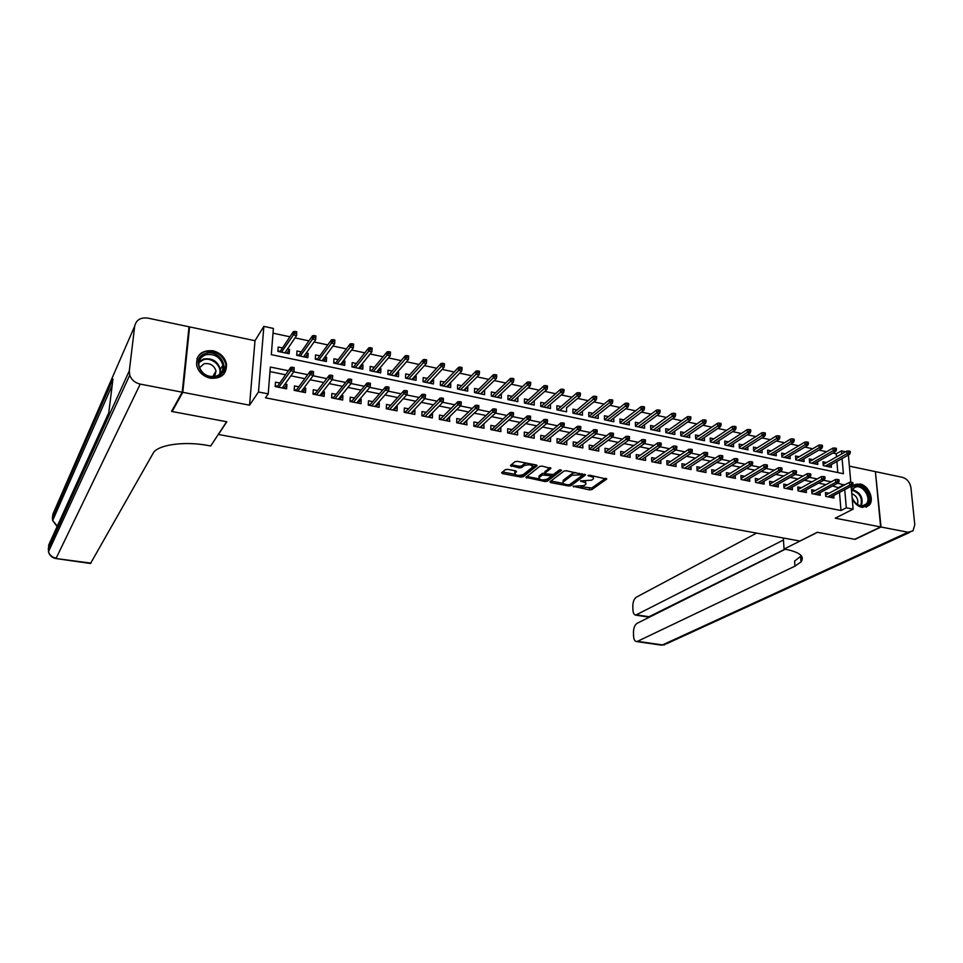 <?xml version="1.0" encoding="UTF-8"?>
<svg xmlns="http://www.w3.org/2000/svg" width="963" height="963" viewBox="0 0 963 963"><rect width="100%" height="100%" fill="white"/><g stroke="black" fill="none" stroke-linecap="round" stroke-linejoin="round"><path stroke-width="1.44" d="M573.105 486.303L589.525 489.89L591.824 489.601L606.678 479.093L589.693 475.216L587.972 475.505L590.656 476.456C593.136 477.034 594.002 477.865 593.268 478.96L591.667 480.164L580.508 480.922L583.084 481.933C585.564 482.487 586.431 483.306 585.709 484.377L584.144 485.557L573.105 486.303M210.259 378.194C221.334 378.916 226.738 374.198 226.486 364.038C224.824 357.153 220.298 352.723 212.907 350.761C201.532 349.978 196.115 354.866 196.657 365.434C198.534 372.115 203.073 376.364 210.259 378.194M852.219 498.81C854.578 503.505 857.864 506.357 862.102 507.405L869.132 505.286C874.777 499.689 868.59 485.304 860.007 483.98L852.761 486.255L851.34 488.759M507.682 469.354L505.358 469.655L501.603 472.773L502.505 473.603L520.947 477.058L523.246 476.757L537.029 465.803L536.15 464.96L517.384 461.361L515.024 461.686L510.378 465.538L519.286 467.91L521.621 467.597L523.908 465.731C528.988 464.154 531.877 464.623 532.575 467.151L523.366 474.518C518.383 476.047 515.53 475.578 514.808 473.122L516.541 471.689L515.65 470.847L507.682 469.354M188.844 328.359L189.591 326.902L182.801 392.314L172.124 411.526L226.799 421.758L218.457 434.482L799.868 541.037L817.31 532.298L854.699 539.292L880.639 526.954L835.246 518.19L853.122 509.138L846.296 507.802L841 510.51L265.487 397.803L268.208 393.879L258.493 391.965L263.862 326.373L273.384 328.431L271.313 354.661L843.395 473.724L842.095 458.544M182.801 392.314L249.561 405.194L258.493 391.965M549.921 481.753L550.68 482.619L568.591 485.966L570.89 485.677L585.432 475.036L566.388 470.751L564.029 471.063L549.921 481.753M544.938 481.536L525.882 477.335L539.713 466.405L542.061 466.092L550.872 468.439L544.986 473.026L545.852 473.844L553.376 474.518L559.371 469.944L561.622 470.293L547.237 481.247L544.938 481.536L544.781 479.899M172.124 411.526L172.269 410.094M880.639 526.954L875.403 471.629L849.366 466.14M287.516 349.003L289.49 349.425L286.878 353.277M282.472 347.944L278.199 347.041L277.862 351.387L289.177 353.758L289.49 349.425M306.318 352.964L308.16 353.349L305.452 357.165M301.238 351.892L296.989 351.001L296.676 355.323L307.871 357.67L308.16 353.349M324.928 356.888L326.638 357.249L323.833 361.017M319.8 355.804L315.575 354.914L315.286 359.223L326.361 361.546L326.638 357.249M343.346 360.764L344.91 361.089L342.034 364.821M338.169 359.668L333.968 358.79L333.704 363.087L344.67 365.374L344.91 361.089M361.582 364.604L363.015 364.905L360.042 368.6M356.358 363.508L352.181 362.63L351.94 366.903L362.786 369.178L363.015 364.905M379.627 368.408L380.915 368.673L377.869 372.332M374.354 367.3L370.201 366.421L369.985 370.683L380.722 372.934L380.915 368.673M397.478 372.163L398.646 372.416L395.504 376.027M392.17 371.044L388.029 370.177L387.848 374.414L398.477 376.641L398.646 372.416M415.149 375.895L416.197 376.112L412.983 379.687M409.793 374.763L405.688 373.897L405.519 378.122L416.04 380.325L416.197 376.112M432.652 379.578L433.567 379.771L430.268 383.31M427.259 378.435L423.166 377.58L423.022 381.781L433.434 383.972L433.567 379.771M449.974 383.226L450.768 383.394L447.398 386.885M444.533 382.082L440.476 381.228L440.344 385.417L450.66 387.571L450.768 383.394M467.115 386.837L467.801 386.982L464.347 390.436M461.638 385.682L457.606 384.827L457.497 389.004L467.705 391.147L467.801 386.982M484.1 390.412L481.139 393.951M478.587 389.245L474.566 388.402L474.482 392.567L484.594 394.674L484.654 390.533M500.904 393.951L497.751 397.43M495.355 392.784L491.359 391.941L491.299 396.082L501.302 398.176L501.35 394.048M517.552 397.454L514.218 400.885M511.955 396.275L507.983 395.444L507.946 399.573L517.853 401.643L517.877 397.526M534.032 400.933L530.517 404.291M528.398 399.741L524.45 398.911L524.426 403.016L534.248 405.074L534.248 400.981M550.342 404.364L546.659 407.674M544.685 403.172L540.761 402.341L540.749 406.434L550.475 408.481L550.463 404.388M566.509 407.77L579.955 396.467L577.018 395.841L559.756 410.419M560.815 406.567L556.903 405.748L556.915 409.829L566.545 411.839L566.521 407.77M576.789 409.937L572.889 409.119L572.937 413.175L582.459 415.173L582.422 411.213M592.606 413.271L588.73 412.453L588.79 416.498L598.228 418.472L598.167 414.632M608.267 416.57L604.415 415.751L604.487 419.784L613.84 421.746L613.768 418.014M623.783 419.832L619.955 419.025L620.052 423.046L629.308 424.984L629.224 421.349M639.155 423.07L635.351 422.276L635.46 426.272L644.632 428.198L644.524 424.659M654.383 426.284L650.591 425.477L650.723 429.462L659.811 431.376L659.691 427.921M669.466 429.462L665.698 428.667L665.842 432.628L674.846 434.518L674.714 431.159M684.416 432.604L680.66 431.809L680.817 435.77L689.737 437.635L689.604 434.361M699.222 435.721L695.491 434.939L695.659 438.875L704.495 440.729L704.35 437.527M713.884 438.815L710.176 438.033L710.357 441.957L719.12 443.787L718.964 440.669M728.413 441.873L724.73 441.09L724.934 445.002L733.601 446.82L733.433 443.774M742.822 444.906L739.139 444.136L739.367 448.036L747.962 449.829L747.782 446.844M757.087 447.915L753.427 447.145L753.668 451.021L762.178 452.803L761.998 449.89M771.231 450.889L767.583 450.118L767.836 453.994L776.274 455.764L776.082 452.911M785.242 453.838L781.619 453.079L781.884 456.931L790.25 458.689L790.045 455.896M799.121 456.763L795.522 456.005L795.799 459.845L804.093 461.578L803.888 458.845M812.892 459.664L809.305 458.906L809.594 462.734L817.804 464.455L817.599 461.771M829.059 493.249L825.411 492.514L825.724 496.39L833.934 498.027L833.717 495.488M815.312 490.492L811.64 489.758L811.941 493.646L820.223 495.295L820.019 492.707M801.433 487.699L797.761 486.965L798.038 490.877L806.392 492.538L806.2 489.89M787.433 484.895L783.738 484.148L784.002 488.072L792.441 489.758L792.248 487.049M773.313 482.054L769.593 481.307L769.846 485.244L778.357 486.941L778.176 484.184M759.049 479.201L755.317 478.442L755.558 482.403L764.153 484.112L763.972 481.295M744.664 476.312L740.92 475.553L741.137 479.526L749.804 481.247L749.635 478.37M730.147 473.387L726.379 472.64L726.584 476.613L735.335 478.358L735.166 475.409M715.485 470.45L711.693 469.691L711.886 473.688L720.721 475.445L720.565 472.436M700.691 467.476L696.887 466.718L697.068 470.726L705.975 472.508L705.831 469.414M685.752 464.479L681.936 463.721L682.093 467.741L691.097 469.535L690.953 466.369M670.681 461.458L666.841 460.687L666.986 464.732L676.062 466.537L675.942 463.299M655.466 458.4L651.602 457.63L651.734 461.686L660.895 463.516L660.787 460.194M640.106 455.318L636.218 454.536L636.326 458.617L645.583 460.458L645.487 457.04M624.59 452.201L620.69 451.418L620.786 455.511L630.127 457.377L630.043 453.874M608.929 449.059L605.005 448.276L605.089 452.381L614.514 454.259L614.442 450.66M593.124 445.893L589.175 445.099L589.236 449.215L598.757 451.117L598.697 447.41M577.15 442.679L573.19 441.885L573.226 446.025L582.856 447.951L582.808 444.124M561.032 439.453L557.047 438.647L557.071 442.799L566.786 444.737L566.75 440.801M544.757 436.179L540.749 435.372L540.749 439.549L550.559 441.511L550.547 437.443M528.314 432.881L524.281 432.074L524.269 436.263L534.176 438.237L534.188 434.06L530.168 437.443M511.714 429.546L507.657 428.74L507.621 432.941L517.625 434.939L517.528 430.714M494.934 426.176L490.877 425.369L490.805 429.582L500.916 431.605L500.712 427.343M477.997 422.781L473.916 421.963L473.832 426.2L484.04 428.234L483.739 423.937M460.892 419.35L456.787 418.52L456.679 422.781L466.995 424.839L466.586 420.494M443.618 415.884L439.477 415.053L439.357 419.326L449.769 421.397L449.264 417.015M426.152 412.369L421.999 411.538L421.854 415.835L432.375 417.93L432.507 413.645L431.761 413.5M408.517 408.83L404.34 407.999L404.171 412.308L414.8 414.427L414.957 410.13L414.078 409.949M390.701 405.254L386.5 404.412L386.307 408.745L397.045 410.888L397.225 406.567L396.214 406.362M372.705 401.643L368.48 400.801L368.263 405.146L379.109 407.301L379.314 402.967L378.158 402.739M354.516 397.996L350.267 397.141L350.026 401.499L360.993 403.69L361.221 399.344L359.921 399.079M336.135 394.3L331.862 393.446L331.597 397.827L342.684 400.042L342.924 395.673L341.492 395.384M317.561 390.581L313.276 389.714L312.975 394.12L324.17 396.347L324.447 391.953L322.87 391.64M298.795 386.813L294.485 385.946L294.16 390.364L305.476 392.615L305.777 388.209L304.055 387.86M841 510.51L839.483 492.43M839.098 487.88L832.501 485.966M826.025 484.654L818.502 483.125M812.05 481.813L804.37 480.248M797.942 478.948L790.117 477.347M783.713 476.047L775.721 474.422M769.341 473.134L761.203 471.473M754.848 470.185L746.542 468.487M740.21 467.199L731.736 465.478M725.44 464.202L716.797 462.445M710.525 461.169L701.714 459.375M695.467 458.099L686.475 456.281M680.263 455.018L671.103 453.152M664.915 451.888L655.574 449.998M649.423 448.746L639.901 446.808M633.774 445.556L624.072 443.582M617.981 442.354L608.086 440.332M602.031 439.104L591.944 437.058M585.925 435.83L575.633 433.735M569.651 432.519L559.166 430.389M553.219 429.185L542.542 427.006M536.632 425.802L525.738 423.588M519.864 422.396L508.765 420.145M502.939 418.953L491.624 416.654M485.834 415.474L474.314 413.139M468.56 411.959L456.811 409.576M451.105 408.42L439.14 405.977M433.47 404.833L421.276 402.353M415.655 401.21L403.22 398.682M397.659 397.55L384.983 394.974M379.47 393.843L366.554 391.219M361.089 390.111L347.932 387.439M342.515 386.332L329.105 383.611M323.749 382.516L310.086 379.735M304.765 378.664L290.85 375.823M285.59 374.763L269.977 371.586M279.836 382.997L275.49 382.13L275.153 386.572L286.577 388.847L286.914 384.418L285.036 384.044M836.498 456.883L836.245 453.814L832.802 453.079M826.603 451.743L818.887 450.094M812.712 448.77L804.851 447.085M798.7 445.773L790.683 444.051M784.544 442.739L776.383 440.994M770.268 439.682L761.95 437.9M755.859 436.6L747.372 434.782M741.305 433.482L732.674 431.629M726.632 430.341L717.82 428.451M711.813 427.163L702.834 425.237M696.851 423.961L687.714 421.999M681.744 420.723L672.439 418.724M666.492 417.461L657.019 415.426M651.108 414.162L641.442 412.092M635.568 410.828L625.721 408.721M619.871 407.469L609.844 405.327M604.03 404.075L593.822 401.884M588.02 400.644L577.631 398.417M571.866 397.189L561.273 394.926M555.555 393.698L544.769 391.387M539.075 390.159L528.085 387.812M522.428 386.596L511.245 384.201M505.623 382.997L494.224 380.554M488.638 379.362L477.034 376.882M471.485 375.69L459.664 373.163M454.163 371.983L442.125 369.395M436.66 368.227L424.406 365.603M418.977 364.447L406.494 361.763M401.114 360.619L388.402 357.887M383.057 356.743L370.117 353.975M364.821 352.843L351.639 350.014M346.379 348.895L332.957 346.018M327.757 344.91L314.082 341.973M308.93 340.878L295.015 337.893M289.911 336.797L273.011 333.174M837.822 472.556L836.883 461.47M826.531 462.541L822.956 461.783L823.257 465.598L831.406 467.308L831.189 464.672M249.561 405.194L254.99 340.709L189.591 326.902M254.99 340.709L263.862 326.373M836.245 453.814L841.433 450.853L845.574 451.743M288.406 370.743L270.338 367.047L268.208 393.879M844.358 485.075L837.726 483.149M831.238 481.813L823.678 480.272M817.214 478.948L809.51 477.371M803.058 476.047L795.197 474.446M788.769 473.134L780.752 471.485M774.348 470.173L766.175 468.5M759.795 467.199L751.453 465.49M745.109 464.19L736.599 462.457M730.279 461.157L721.6 459.387M715.304 458.099L706.457 456.281M700.185 455.005L691.169 453.152M684.922 451.876L675.725 449.998M669.514 448.722L660.137 446.808M653.961 445.544L644.391 443.582M638.252 442.33L628.502 440.332M622.387 439.08L612.444 437.046M606.365 435.806L596.229 433.735M590.187 432.495L579.858 430.377M573.852 429.149L563.319 426.994M557.348 425.778L546.611 423.576M540.676 422.36L529.734 420.121M523.836 418.917L512.689 416.63M506.839 415.438L495.476 413.115M489.649 411.923L478.069 409.552M472.291 408.372L460.495 405.953M454.765 404.785L442.727 402.317M437.046 401.15L424.779 398.646M419.134 397.49L406.639 394.938M401.053 393.795L388.318 391.183M382.768 390.051L369.792 387.391M364.291 386.271L351.074 383.563M345.621 382.443L332.151 379.687M326.758 378.591L313.023 375.775M307.679 374.679L293.691 371.826M846.296 507.802L844.744 489.649M848.391 455.005L850.786 482.331M851.123 486.267L853.122 509.138M841.698 453.946L841.433 450.853M839.05 487.302L844.31 484.497M517.661 430.738L513.712 434.157M500.965 427.391L497.101 430.846M484.112 424.009L480.32 427.5M467.079 420.59L463.372 424.117M449.877 417.135L446.254 420.699M432.507 413.645L428.968 417.256M414.957 410.13L411.502 413.765M397.225 406.567L393.867 410.25M379.314 402.967L376.039 406.699M361.221 399.344L358.031 403.1M342.924 395.673L339.843 399.476M324.447 391.953L321.461 395.805M305.777 388.209L302.876 392.097M286.914 384.418L284.109 388.354M585.685 483.041L585.504 481.283M593.244 477.576L593.148 475.878M580.629 486.628L591.8 488L605.571 478.262M570 484.377L584.36 474.193M550.848 481.043L563.235 483.366M568.026 484.846L569.639 484.642L582.278 475.385L581.772 474.759L572.034 475.301L563.162 481.957C562.428 483.041 563.319 483.871 565.835 484.437L568.026 484.846M575.742 472.544L572.022 473.676L572.034 475.301M563.162 481.693L563.463 480.056L572.022 473.676M539.027 478.828L526.869 476.541M549.873 467.585L544.986 471.834M560.273 469.679L547.237 479.634L547.237 481.247M539.244 477.467L539.015 477.672C539.701 480.068 542.53 480.513 547.49 479.008L550.812 476.468L549.957 475.662L542.446 474.988L539.244 477.467L539.244 475.842L539.015 477.191M550.812 476.035L550.848 474.783M539.244 475.842L542.446 473.351L544.938 473.086M544.938 479.935L547.237 479.634M514.808 472.652L515.59 470.847M532.587 465.948L532.563 464.274M526.677 463.143L523.92 464.082L523.908 465.731M511.281 466.381L511.293 464.768L519.286 466.261L521.621 465.948L523.92 464.082M520.802 475.397L523.258 475.132L536.054 464.948M502.554 471.978L514.808 474.278M850.281 452.875L850.148 451.322L848.764 451.021L848.909 452.574L850.281 452.875L849.486 454.404L847.007 453.862L846.766 451.081L823.172 464.443M848.909 452.574L825.399 466.044M849.486 454.404L827.831 466.561M846.766 451.081L848.764 451.021M851.641 483.908L853.037 484.196L852.893 482.607L851.509 482.331L851.641 483.908L849.727 485.171L852.231 485.689L830.287 497.305M827.819 496.812L849.727 485.171L849.486 482.331L825.616 495.078M851.509 482.331L849.486 482.331M852.231 485.689L853.037 484.196M851.545 491.082L855.012 486.423C864.004 481.512 874.885 501.639 865.436 505.756C859.935 507.345 855.493 504.66 852.123 497.702M852.111 497.582C855.18 504.191 859.309 506.767 864.521 505.298L866.182 504.034C872.117 498.148 862.066 483.366 854.879 487.41L853.074 488.819L851.617 491.949M857.491 504.516C858.599 499.472 856.697 495.849 851.774 493.646M866.122 507.236L868.241 505.635C875.632 498.353 863.173 479.995 854.241 484.991M205.673 353.493C220.623 348.353 232.203 372.452 216.759 376.677C201.712 382.022 190.048 357.526 205.673 353.493M216.109 376.208C221.261 374.234 223.524 370.538 222.91 365.121C220.166 356.948 214.484 353.493 205.853 354.769C200.521 356.767 198.246 360.595 199.04 366.241C201.977 374.258 207.671 377.58 216.109 376.208M214.725 376.545L216.025 371.032C214.075 365.278 210.066 362.858 203.987 363.773L199.485 367.806M223.873 374.053L226.004 364.688C222.634 354.516 215.592 350.219 204.854 351.784C201.135 352.964 198.522 355.239 197.018 358.609M881.025 527.026L855.084 539.364L817.443 532.322L784.063 549.042L786.253 549.428C799.916 552.293 804.839 556.458 800.999 561.947L794.969 566.148L637.494 641.334L662.496 644.921L908.061 532.238L881.025 527.026L875.439 471.906M784.063 549.042L783.352 538.51L784.063 538.136M783.461 540.002L635.664 615.128C634.003 614.779 633.076 612.962 632.896 609.687L632.811 606.209C632.92 601.815 634.099 598.793 636.35 597.168L756.557 533.105M908.061 532.238L912.972 530.902L914.79 524.727L910.938 487.711C909.927 482.294 907.11 478.84 902.463 477.347L875.788 471.714M785.242 549.247L637.025 623.362C634.761 624.927 633.57 627.948 633.461 632.402L633.546 635.929C633.738 639.312 634.689 641.177 636.411 641.551L637.494 641.334M800.722 558.107L802.203 557.396M784.953 549.199L648.364 617.054M801.336 555.82L794.607 561.056L794.969 566.148M182.212 392.194L189.013 326.782L147.917 318.115C140.61 317.212 136.192 319.885 134.688 326.144L129.319 370.839L129.74 375.161C131.486 379.879 134.976 382.853 140.237 384.105L182.212 392.194L171.546 411.418L226.618 421.722L210.716 445.977L207.635 445.424C185.426 441.247 160.556 444.352 153.887 451.936L90.522 563.487M140.237 384.105L56.191 558.143C52.279 557.408 49.715 555.278 48.475 551.763L48.704 545.022L108.759 412.79L112.96 379.073L52.459 517.492L52.929 514.086L134.688 326.144M836.45 449.89L836.329 448.337L834.933 448.036L835.065 449.589L836.45 449.89L835.679 451.43L833.176 450.889L832.947 448.096L809.51 461.614M835.065 449.589L811.761 463.191M835.679 451.43L814.216 463.709M832.947 448.096L834.933 448.036M822.498 446.88L822.378 445.327L820.97 445.014L821.102 446.579L822.498 446.88L821.74 448.433L819.212 447.891L818.995 445.075L795.715 458.773M821.102 446.579L798.002 460.314M821.74 448.433L800.482 460.832M818.995 445.075L820.97 445.014M808.414 443.847L808.294 442.282L806.886 441.981L807.006 443.546L808.414 443.847L807.668 445.412L805.128 444.858L804.912 442.041L781.812 455.896M807.006 443.546L784.111 457.401M807.668 445.412L786.627 457.931M804.912 442.041L806.886 441.981M794.198 440.789L794.09 439.212L792.657 438.899L792.778 440.476L794.198 440.789L793.476 442.354L790.9 441.812L790.695 438.972L767.776 453.007M792.778 440.476L770.111 454.464M793.476 442.354L772.639 454.993M790.695 438.972L792.657 438.899M837.69 481.043L839.098 481.331L838.966 479.743L837.557 479.454L837.69 481.043L835.788 482.319L838.304 482.836L816.564 494.573M814.084 494.067L835.788 482.319L835.547 479.466L811.845 492.37M837.557 479.454L835.547 479.466M838.304 482.836L839.098 481.331M823.618 478.154L825.026 478.442L824.906 476.854L823.485 476.553L823.618 478.154L821.716 479.442L824.256 479.959L802.721 491.804M800.217 491.311L821.716 479.442L821.487 476.577L797.954 489.637M823.485 476.553L821.487 476.577M824.256 479.959L825.026 478.442M809.402 475.228L810.834 475.529L810.702 473.928L809.281 473.64L809.402 475.228L807.5 476.529L810.076 477.058L788.745 489.023M786.217 488.518L807.5 476.529L807.283 473.652L783.93 486.881M809.281 473.64L807.283 473.652M810.076 477.058L810.834 475.529M795.053 472.291L796.497 472.58L796.377 470.979L794.944 470.678L795.053 472.291L793.163 473.591L795.751 474.121L774.649 486.207M772.097 485.701L793.163 473.591L792.958 470.714L769.774 484.1M794.944 470.678L792.958 470.714M795.751 474.121L796.497 472.58M779.861 437.696L779.753 436.119L778.309 435.806L778.417 437.383L779.861 437.696L779.139 439.284L776.551 438.719L776.359 435.878L753.608 450.082M778.417 437.383L755.967 451.503M779.139 439.284L758.531 452.044M776.359 435.878L778.309 435.806M780.572 469.318L782.028 469.607L781.92 468.006L780.463 467.705L780.572 469.318L778.694 470.63L781.306 471.16L760.421 483.366M757.845 482.848L778.694 470.63L778.501 467.729L755.498 481.295M780.463 467.705L778.501 467.729M781.306 471.16L782.028 469.607M765.38 434.578L765.272 432.989L763.815 432.676L763.924 434.265L765.38 434.578L764.682 436.167L762.058 435.613L761.877 432.76L739.307 447.145M763.924 434.265L741.703 448.517M764.682 436.167L744.279 449.059M761.877 432.76L763.815 432.676M765.958 466.309L767.427 466.61L767.33 464.997L765.862 464.696L765.958 466.309L764.08 467.633L766.717 468.174L746.06 480.501M743.46 479.983L764.08 467.633L763.9 464.732L741.077 478.467M765.862 464.696L763.9 464.732M766.717 468.174L767.427 466.61M750.755 431.424L750.659 429.835L749.19 429.522L749.286 431.111L750.755 431.424L750.081 433.037L747.432 432.471L747.264 429.606L724.886 444.172M749.286 431.111L727.306 445.508M750.081 433.037L729.906 446.05M747.264 429.606L749.19 429.522M751.2 463.287L752.681 463.588L752.585 461.963L751.104 461.662L751.2 463.287L749.334 464.611L751.995 465.165L731.567 477.612M728.943 477.094L749.334 464.611L749.166 461.698L726.535 475.614M751.104 461.662L749.166 461.698M751.995 465.165L752.681 463.588M736.009 428.246L735.913 426.645L734.432 426.332L734.516 427.933L736.009 428.246L735.347 429.871L732.674 429.293L732.518 426.416L710.321 441.186M734.516 427.933L712.776 442.462M735.347 429.871L715.401 443.016M732.518 426.416L734.432 426.332M736.31 460.23L737.802 460.531L737.718 458.906L736.214 458.593L736.31 460.23L734.444 461.566L737.128 462.12L716.941 474.699M714.293 474.169L734.444 461.566L734.288 458.641L711.85 472.737M736.214 458.593L734.288 458.641M737.128 462.12L737.802 460.531M721.106 425.032L721.022 423.431L719.53 423.106L719.614 424.719L721.106 425.032L720.468 426.669L717.772 426.091L717.628 423.202L695.623 438.165M719.614 424.719L698.115 439.393M720.468 426.669L700.763 439.947M717.628 423.202L719.53 423.106M721.275 457.136L722.78 457.449L722.695 455.812L721.191 455.499L721.275 457.136L719.409 458.496L722.13 459.05L702.171 471.75M699.499 471.22L719.409 458.496L719.265 455.547L697.019 469.836M721.191 455.499L719.265 455.547M722.13 459.05L722.78 457.449M706.072 421.794L705.999 420.181L704.483 419.856L704.567 421.469L706.072 421.794L705.446 423.443L702.725 422.853L702.593 419.964L680.793 435.12M704.567 421.469L683.321 436.287M705.446 423.443L685.993 436.853M702.593 419.964L704.483 419.856M706.084 454.018L707.612 454.331L707.528 452.694L706.011 452.381L706.084 454.018L704.23 455.379L706.974 455.944L687.269 468.776M684.573 468.235L704.23 455.379L704.097 452.429L682.057 466.911M706.011 452.381L704.097 452.429M706.974 455.944L707.612 454.331M690.892 418.532L690.82 416.907L689.303 416.582L689.364 418.195L690.892 418.532L690.29 420.181L687.546 419.591L687.413 416.678L665.818 432.05M689.364 418.195L668.37 433.169M690.29 420.181L671.079 433.735M687.413 416.678L689.303 416.582M690.76 450.877L692.301 451.19L692.228 449.54L690.688 449.227L690.76 450.877L688.906 452.249L691.687 452.815L672.222 465.779M669.502 465.237L688.906 452.249L688.786 449.276L666.95 463.961M690.688 449.227L688.786 449.276M691.687 452.815L692.301 451.19M650.699 428.956L672.102 413.38L673.968 413.271L674.028 414.897L675.569 415.222L675.508 413.596L673.968 413.271M675.569 415.222L674.979 416.895L672.21 416.293L653.299 430.004M674.028 414.897L672.21 416.293L672.102 413.38M674.979 416.895L656.02 430.581M651.758 460.964L673.33 446.098L673.438 449.071L654.286 462.192M675.28 447.699L676.833 448.012L676.772 446.363L675.207 446.038L675.28 447.699L673.438 449.071L676.231 449.649L657.031 462.746M675.207 446.038L673.33 446.098M676.231 449.649L676.833 448.012M660.088 411.887L660.04 410.262L658.475 409.925L658.536 411.55L660.088 411.887L659.523 413.572L656.73 412.971L656.634 410.033L635.448 425.839M658.536 411.55L638.072 426.814M659.523 413.572L640.828 427.391M656.634 410.033L658.475 409.925M659.643 444.485L661.22 444.81L661.16 443.149L659.583 442.824L659.643 444.485L657.813 445.881L660.642 446.459L641.707 459.688M638.926 459.134L657.813 445.881L657.717 442.896L636.314 457.991M659.583 442.824L657.717 442.896M660.642 446.459L661.22 444.81M644.464 408.517L644.416 406.892L642.851 406.542L642.899 408.18L644.464 408.517L643.922 410.214L641.093 409.612L641.009 406.663L620.04 422.697M642.899 408.18L622.712 423.6M643.922 410.214L625.481 424.177M641.009 406.663L642.851 406.542M643.862 441.247L645.451 441.572L645.391 439.898L643.814 439.573L643.862 441.247L642.044 442.643L644.897 443.233L626.227 456.594M623.422 456.041L642.044 442.643L641.96 439.646L620.774 454.969M643.814 439.573L641.96 439.646M644.897 443.233L645.451 441.572M628.683 405.122L628.646 403.485L627.057 403.136L627.106 404.785L628.683 405.122L628.165 406.831L625.312 406.217L625.24 403.268L604.499 419.784M627.106 404.785L607.196 420.35M628.165 406.831L610 420.939M625.24 403.268L627.057 403.136M627.924 437.972L629.525 438.297L629.477 436.624L627.876 436.299L627.924 437.972L626.106 439.381L628.983 439.971L610.602 453.477M607.773 452.923L626.106 439.381L626.034 436.371L605.089 452.381M627.876 436.299L626.034 436.371M628.983 439.971L629.525 438.297M612.757 401.691L612.721 400.042L611.12 399.693L611.156 401.342L612.757 401.691L612.251 403.413L609.362 402.787L609.314 399.826L588.887 416.522M611.156 401.342L591.535 417.075M612.251 403.413L594.364 417.665M609.314 399.826L611.12 399.693M611.818 434.662L613.443 434.999L613.407 433.314L611.794 432.989L611.818 434.662L610.024 436.095L612.925 436.684L594.821 450.335M591.968 449.769L610.024 436.095L609.964 433.073L589.332 449.24M611.794 432.989L609.964 433.073M612.925 436.684L613.443 434.999M596.663 398.225L596.639 396.563L595.014 396.214L595.05 397.875L596.663 398.225L596.181 399.958L593.268 399.332L593.22 396.359L573.129 413.223M595.05 397.875L575.718 413.765M596.181 399.958L578.57 414.355M593.22 396.359L595.014 396.214M595.567 431.328L597.192 431.665L597.168 429.98L595.531 429.642L595.567 431.328L593.774 432.76L596.711 433.362L578.883 447.157M576.006 446.579L593.774 432.76L593.726 429.727L573.418 446.062M595.531 429.642L593.726 429.727M596.711 433.362L597.192 431.665M578.775 394.373L580.412 394.722L580.4 393.06L578.763 392.699L578.775 394.373L577.018 395.841L576.981 392.844L557.216 409.889M580.412 394.722L579.955 396.467M576.981 392.844L578.763 392.699M579.136 427.957L580.797 428.294L580.773 426.597L579.124 426.26L579.136 427.957L577.355 429.402L580.328 430.016L562.801 443.943M559.888 443.365L577.355 429.402L577.331 426.356L557.36 442.86M579.124 426.26L577.331 426.356M580.328 430.016L580.797 428.294M540.761 405.917L541.399 406.049M564.005 391.183L563.993 389.509L562.344 389.16L562.356 390.834L564.005 391.183L563.56 392.952L560.598 392.314L560.574 389.305L541.146 406.518M562.356 390.834L543.626 407.048M563.56 392.952L546.539 407.65M560.574 389.305L562.344 389.16M541.435 438.923L540.749 438.791M562.561 424.551L564.222 424.888L564.21 423.19L562.548 422.853L562.561 424.551L560.779 426.007L563.776 426.621L546.563 440.705M543.614 440.115L560.779 426.007L560.767 422.95L541.146 439.634M562.548 422.853L560.767 422.95M563.776 426.621L564.222 424.888M524.438 402.498L525.172 402.642M547.429 387.608L547.417 385.934L545.756 385.573L545.756 387.246L547.429 387.608L547.008 389.389L544.011 388.739L544.011 385.73L524.931 403.124M545.756 387.246L527.351 403.629M547.008 389.389L530.288 404.243M544.011 385.73L545.756 385.573M525.052 435.661L524.269 435.505M545.804 421.108L547.49 421.457L547.478 419.748L545.804 419.399L545.804 421.108L544.035 422.576L547.068 423.202L530.156 437.431M527.182 436.841L544.035 422.576L544.035 419.507L524.763 436.359M545.804 419.399L544.035 419.507M547.068 423.202L547.49 421.457M507.946 399.043L508.789 399.212M530.685 384.008L530.685 382.323L529 381.962L529 383.635L530.685 384.008L530.288 385.79L527.267 385.14L527.279 382.118L508.548 399.693M529 383.635L510.908 400.187M530.288 385.79L513.881 400.813M527.279 382.118L529 381.962M507.946 399.115L508.548 399.428M513.604 434.12L530.18 419.748L527.122 419.122L510.583 433.531M508.512 432.351L507.633 432.182M528.88 417.641L530.577 417.99L530.577 416.269L528.88 415.92L528.88 417.641L527.122 419.122L527.134 416.028L508.223 433.061M528.88 415.92L527.134 416.028M530.18 419.748L530.577 417.99M508.235 432.592L507.633 432.255M491.299 395.552L492.237 395.745M513.773 380.361L513.785 378.676L512.087 378.303L512.075 379.988L513.773 380.361L513.399 382.167L510.342 381.504L510.366 378.471L492.009 396.226M512.075 379.988L494.308 396.72M513.399 382.167L497.317 397.346M510.366 378.471L512.087 378.303M491.299 395.588L492.009 395.974M491.804 429.017L490.817 428.824M511.774 414.126L513.496 414.475L513.508 412.754L511.798 412.405L511.774 414.126L510.029 415.619L513.123 416.245L496.848 430.798M493.826 430.184L510.029 415.619L510.065 412.525L491.527 429.727M511.798 412.405L510.065 412.525M513.123 416.245L513.496 414.475M491.527 429.257L490.817 428.872M474.494 392.025L475.529 392.242M496.691 376.677L496.703 374.98L494.994 374.607L494.97 376.304L496.691 376.677L496.342 378.495L493.249 377.833L493.297 374.788L475.301 392.735M494.97 376.304L477.54 393.205M496.342 378.495L480.573 393.843M493.297 374.788L494.994 374.607M474.494 392.037L475.301 392.471M474.928 425.646L473.844 425.429M494.501 410.575L496.246 410.936L496.258 409.203L494.525 408.854L494.501 410.575L492.767 412.08L495.897 412.718L479.947 427.416M476.89 426.814L492.767 412.08L492.815 408.974L474.651 426.368M494.525 408.854L492.815 408.974M495.897 412.718L496.246 410.936M474.663 425.887L473.844 425.441M457.509 388.474L458.665 388.703M457.594 389.028L458.436 389.196M479.43 372.958L479.454 371.261L477.72 370.887L477.696 372.585L479.43 372.958L479.105 374.8L475.987 374.126L476.047 371.068L458.436 388.932M477.696 372.585L460.615 389.654M479.105 374.8L463.672 390.304M476.047 371.068L477.72 370.887M456.775 422.793L456.703 422.011M457.882 422.239L456.787 422.023L457.618 422.962M477.058 407L478.804 407.361L478.84 405.616L477.082 405.254L477.058 407L475.337 408.517L478.479 409.155L462.878 424.021M459.796 423.395L475.337 408.517L475.397 405.387L457.63 422.492M477.082 405.254L475.397 405.387M478.479 409.155L478.804 407.361M440.368 384.875L441.62 385.14M440.548 385.453L441.391 385.633M461.987 369.202L462.035 367.493L460.278 367.12L460.242 368.829L461.987 369.202L461.698 371.056L458.544 370.37L458.617 367.3L441.403 385.369M460.242 368.829L443.51 386.079M461.698 371.056L446.603 386.729M458.617 367.3L460.278 367.12M439.561 419.362L439.381 418.544M440.669 418.809L439.585 418.592L440.404 419.531M459.423 403.377L461.193 403.738L461.229 401.992L459.459 401.631L459.423 403.377L457.714 404.905L460.892 405.555L445.64 420.578M442.523 419.952L457.714 404.905L457.786 401.764L440.416 419.049M459.459 401.631L457.786 401.764M460.892 405.555L461.193 403.738M423.046 381.24L424.406 381.529M423.347 381.854L424.177 382.034M444.376 365.41L444.425 363.689L442.655 363.304L442.607 365.025L444.376 365.41L444.112 367.276L440.922 366.59L441.018 363.496L424.189 381.757M442.607 365.025L426.236 382.455M444.112 367.276L429.354 383.118M441.018 363.496L442.655 363.304M428.74 416.582L428.716 417.196M422.179 415.896L421.878 415.053M423.287 415.33L422.203 415.113L423.022 416.064M441.608 399.717L443.389 400.09L443.437 398.333L441.656 397.96L441.608 399.717L439.91 401.258L443.124 401.92L428.222 417.099M425.068 416.473L439.91 401.258L439.995 398.104L423.034 415.583M441.656 397.96L439.995 398.104M443.124 401.92L443.389 400.09M405.543 377.58L407.024 377.881M405.965 378.218L406.795 378.387M426.573 361.57L426.633 359.849L424.852 359.464L424.791 361.185L426.573 361.57L426.332 363.448L423.118 362.762L423.226 359.668L406.807 378.122M424.791 361.185L408.781 378.808M426.332 363.448L411.935 379.47M423.226 359.668L424.852 359.464M411.249 412.934L411.225 413.717M404.616 412.393L404.207 411.526M405.724 411.827L404.653 411.61L405.459 412.561M423.6 396.022L425.405 396.395L425.465 394.637L423.66 394.264L423.6 396.022L421.914 397.575L425.165 398.237L410.623 413.596M407.445 412.958L421.914 397.575L422.023 394.409L405.483 412.08M423.66 394.264L422.023 394.409M425.165 398.237L425.405 396.395M395.011 375.919L394.746 375.317M387.872 373.873L389.461 374.21M388.402 374.535L389.245 374.715M408.589 357.694L408.661 355.961L406.855 355.576L406.783 357.309L408.589 357.694L408.372 359.596L405.122 358.898L405.254 355.78L389.257 374.438M406.783 357.309L391.159 375.113M408.372 359.596L394.349 375.787M405.254 355.78L406.855 355.576M393.458 409.371L393.554 410.19M386.873 408.854L386.344 407.951M387.981 408.276L386.909 408.071L387.716 409.022M405.411 392.29L407.229 392.663L407.301 390.894L405.471 390.521L405.411 392.29L403.738 393.855L407.024 394.517L392.856 410.045M389.63 409.407L403.738 393.855L403.858 390.677L387.74 408.541M405.471 390.521L403.858 390.677M407.024 394.517L407.229 392.663M377.34 372.224L376.966 371.586M370.009 370.129L371.718 370.49M370.671 370.827L371.501 370.996M390.424 353.782L390.497 352.037L388.667 351.651L388.595 353.385L390.424 353.782L390.232 355.696L386.945 354.986L387.09 351.868L371.513 370.731M388.595 353.385L373.355 371.381M390.232 355.696L376.569 372.055M387.09 351.868L388.667 351.651M375.486 405.784L375.702 406.627M368.961 405.279L368.299 404.352M370.045 404.701L368.998 404.496L369.792 405.447M387.018 388.51L388.871 388.883L388.944 387.114L387.102 386.741L387.018 388.51L385.356 390.087L388.679 390.773L374.896 406.47M371.646 405.82L385.356 390.087L385.501 386.897L369.816 404.966M387.102 386.741L385.501 386.897M388.679 390.773L388.871 388.883M359.5 368.48L358.994 367.818M351.964 366.349L353.794 366.734M352.759 367.072L353.59 367.24M372.055 349.822L372.139 348.076L370.298 347.679L370.213 349.425L372.055 349.822L371.899 351.748L368.576 351.038L368.733 347.908L353.602 366.975M370.213 349.425L355.359 367.613M371.899 351.748L358.609 368.299M368.733 347.908L370.298 347.679M357.321 402.161L357.658 403.028M350.845 401.667L350.075 400.716M351.94 401.09L350.893 400.873L351.688 401.836M368.432 384.694L370.31 385.08L370.394 383.298L368.528 382.913L368.432 384.694L366.795 386.283L370.153 386.97L356.743 402.847M353.457 402.185L366.795 386.283L366.951 383.081L351.712 401.342M368.528 382.913L366.951 383.081M370.153 386.97L370.31 385.08M341.468 364.712L340.842 364.014M333.74 362.533L335.69 362.943M334.655 363.28L335.485 363.46M353.493 345.825L353.59 344.068L351.724 343.671L351.627 345.416L353.493 345.825L353.361 347.775L350.014 347.053L350.183 343.899L335.497 363.183M351.627 345.416L337.182 363.809M353.361 347.775L340.469 364.496M350.183 343.899L351.724 343.671M338.976 398.489L339.433 399.392M332.56 398.02L331.645 397.033M333.631 397.43L332.608 397.225L333.391 398.188M349.653 380.842L351.543 381.228L351.639 379.434L349.762 379.049L349.653 380.842L348.028 382.443L351.411 383.142L338.41 399.188M335.088 398.526L348.028 382.443L348.209 379.229L333.427 397.695M349.762 379.049L348.209 379.229M351.411 383.142L351.543 381.228M323.243 360.896L322.497 360.174M315.322 358.669L317.393 359.103M316.37 359.452L317.188 359.62M334.847 340.023L332.957 339.614L332.849 341.371L334.739 341.781L334.847 340.023L334.643 343.743L331.248 343.021L331.441 339.855L317.212 359.355M332.849 341.371L318.825 359.969M334.739 341.781L334.643 343.743L322.136 360.656M331.441 339.855L332.957 339.614M320.426 394.794L321.028 395.721M314.07 394.336L314.119 393.53L313.035 393.313M315.142 393.735L314.119 393.53L314.901 394.493M332.692 375.534L330.778 375.149L330.67 376.942L332.584 377.327L332.692 375.534L332.488 379.266L319.885 395.492M332.584 377.327L332.488 379.266L329.057 378.555L329.25 375.329L314.937 394.011M330.67 376.942L316.526 394.818M330.778 375.149L329.25 375.329M304.838 357.032L303.971 356.286M296.712 354.769L298.903 355.227M297.892 355.576L298.711 355.756M315.9 335.931L313.998 335.521L313.878 337.291L315.78 337.7L315.9 335.931L315.708 339.674L312.289 338.94L312.494 335.762L298.735 355.479M313.878 337.291L300.263 356.081M315.78 337.7L315.708 339.674L303.622 356.779M312.494 335.762L313.998 335.521M301.684 391.05L302.418 392.013M295.388 390.605L295.448 389.798L294.221 389.558M296.46 390.003L295.448 389.798L296.219 390.773M313.529 371.598L311.603 371.2L311.482 373.006L313.408 373.391L313.529 371.598L313.348 375.341L301.166 391.76M313.408 373.391L313.348 375.341L309.881 374.631L310.098 371.393L296.255 390.28M311.482 373.006L297.772 391.086M311.603 371.2L310.098 371.393M286.24 353.144L285.241 352.362M277.91 350.833L280.233 351.314M279.21 351.676L280.04 351.844M296.748 331.79L294.822 331.38L294.69 333.15L296.616 333.571L296.748 331.79L296.58 335.569L293.113 334.823L293.354 331.633L280.064 351.567M294.69 333.15L281.509 352.157M296.616 333.571L296.58 335.569L284.904 352.867M293.354 331.633L294.822 331.38M282.749 387.27L283.616 388.258M276.513 386.837L276.574 386.031L275.213 385.766M277.573 386.235L276.574 386.031L277.344 387.006M294.16 367.613L292.222 367.204L292.09 369.022L294.04 369.419L294.16 367.613L294.004 371.381L282.243 387.981M294.04 369.419L294.004 371.381L290.501 370.659L290.73 367.409L277.38 386.512M292.09 369.022L278.813 387.295M292.222 367.204L290.73 367.409M573.599 486.11L573.611 486.905M588.537 475.241L588.549 476.059M580.99 480.73L581.002 481.536M583.072 480.898L583.084 481.933M590.632 475.397L590.656 476.456M606.546 478.563L606.558 479.201M591.8 488L591.824 489.601M589.5 488.289L589.525 489.89M585.311 474.506L585.323 475.132M570.878 484.076L570.89 485.677M568.579 484.895L568.591 485.966M550.667 481.175L550.68 482.619M581.76 473.7L581.772 474.759M579.533 473.266L579.545 474.338M563.463 480.056L563.475 481.669M526.773 476.625L526.761 478.142M550.776 467.91L550.776 468.524M545.07 471.316L545.07 472.941M549.945 474.615L549.957 475.662M544.769 473.05L544.769 474.675M542.446 473.351L542.446 474.988M515.012 471.316L515 472.941M521.621 465.948L521.621 467.597M519.286 466.261L519.286 467.91M536.945 465.273L536.945 465.875M523.258 475.132L523.246 476.757M520.959 475.433L520.947 477.058M502.53 472.002L502.505 473.603M852.472 489.673C860.573 492.43 863.558 497.823 861.428 505.876M860.753 505.792C862.704 498.124 859.839 492.948 852.159 490.263M199.088 361.655L203.47 359.03C212.053 357.742 217.698 361.173 220.419 369.298L220.226 373.813M219.492 374.451C222.597 366.458 211.992 356.755 203.41 359.777L198.896 362.618M636.808 614.888L649.724 616.838M647.81 616.97L647.834 617.957M909.83 532.334L666.745 643.669L661.196 645.09M48.174 549.054L129.319 370.839M129.74 375.161L48.475 551.763C49.522 555.519 51.99 557.77 55.89 558.54L90.931 563.114M57.299 526.087L52.664 520.526L52.411 518.094M869.132 505.286L868.084 505.804M582.338 473.808L582.35 475.012M563.15 480.344L563.162 481.957M544.986 471.401L544.986 473.026M539.015 476.047L539.015 477.672M514.82 471.497L514.808 473.122M862.571 505.852L866.182 504.034M216.025 371.032L212.667 376.75M222.91 365.121L220.419 369.298L220.154 373.873M222.116 371.188L221.297 372.561M800.626 556.819L800.999 561.947M635.664 615.128L648.568 617.078M636.411 641.551L661.388 645.126L664.675 644.801M647.377 616.898L647.413 618.162M55.89 558.54L90.57 563.499M112.19 385.248L52.664 520.526L57.106 526.532"/></g></svg>
